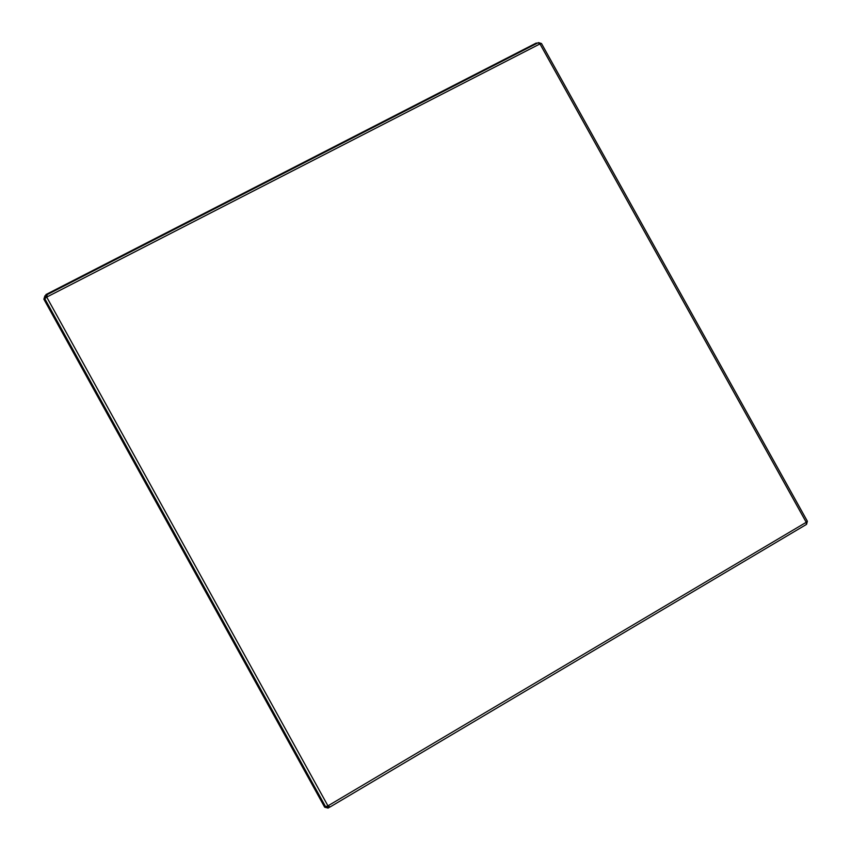 <?xml version="1.0" encoding="UTF-8"?>
<svg xmlns="http://www.w3.org/2000/svg" width="851" height="851" viewBox="0 0 851 851"><rect width="100%" height="100%" fill="white"/><g stroke="black" fill="none" stroke-linecap="round" stroke-linejoin="round"><path stroke-width="1.28" d="M807.152 521.206L806.227 522.301L806.408 524.439L330.092 806.961L327.943 805.854L325.571 806.674L327.571 807.195L327.188 806.269M538.119 42.827L539.981 43.912L541.481 43.507L807.386 521.269M806.61 524.173L807.291 521.525M806.44 522.78L806.493 522.142M45.943 297.531L45.401 296.754L44.784 298.701L46.72 297.095L47.156 294.712M541.204 43.444L538.651 42.646M536.619 43.529L536.332 43.007L45.922 294.563L46.262 295.169M329.88 807.025L328.06 808.099L324.678 807.205L43.869 299.19L44.912 295.861L46.762 294.914M45.401 296.754L46.614 296.137M328.752 806.493L327.571 807.195M44.795 298.712L325.571 806.674M539.981 43.912L806.227 522.301L327.943 805.854L46.72 297.095L539.981 43.912M806.408 524.439L330.092 806.961M46.933 294.754L538.289 42.667"/></g></svg>
